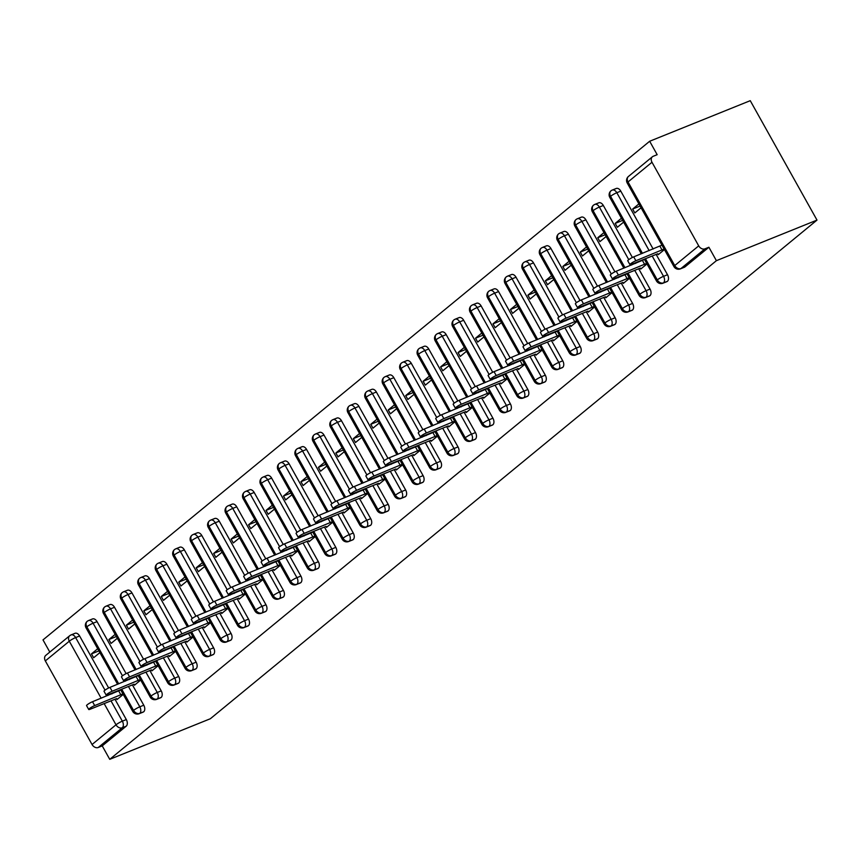 <?xml version="1.0" encoding="UTF-8"?>
<svg xmlns="http://www.w3.org/2000/svg" width="860" height="860" viewBox="0 0 860 860"><rect width="100%" height="100%" fill="white"/><g stroke="black" fill="none" stroke-linecap="round" stroke-linejoin="round"><path stroke-width="1.29" d="M698.707 245.863L651.987 162.26L628.026 181.954L674.745 265.557L698.707 245.863A5.192 3.934 50.6 0 0 704.931 248.841L708.898 247.239L716.401 260.677L817 220.095L750.253 100.674L649.665 141.255L43 639.904L49.805 652.073M817 220.095L210.334 718.745L109.747 759.326L716.401 260.677M101.157 698.234L69.294 641.216L45.333 660.91L92.052 744.513L116.014 724.808L104.157 703.598M114.96 699.245L126.312 719.562A5.192 3.3 68 0 1 126.194 726.195L102.232 745.889L109.747 759.326M126.194 726.195L122.227 727.796L98.266 747.49L102.232 745.889M45.333 660.91A5.192 3.934 -129.4 0 1 45.752 655.406L69.714 635.712A5.192 3.934 -129.4 0 1 70.509 635.239A5.192 3.3 68 0 1 71.068 634.906A5.192 3.3 68 0 1 75.626 637.572L105.017 690.161M98.266 747.49A5.192 3.934 -129.4 0 1 92.052 744.513M649.665 141.255L657.169 154.692L653.202 156.283A5.192 3.934 50.6 0 0 652.417 156.756A5.192 3.934 50.6 0 0 651.987 162.26M116.466 698.642L116.981 699.567L123.238 694.418M99.878 652.622L93.622 657.771L91.45 653.89L98.9 650.88M97.707 648.741L91.45 653.89M79.593 635.97L75.626 637.572A5.192 0.785 -29.2 0 0 69.294 641.216A5.192 3.934 -129.4 0 1 69.714 635.712A5.192 5.192 0 0 1 71.068 634.906L75.035 633.304A5.192 3.3 68 0 1 79.593 635.97L108.65 687.968M111.628 693.289L111.95 693.88M708.898 247.239L684.936 266.933A5.192 3.3 68 0 1 684.377 267.267L680.411 268.868A5.192 3.3 -112 0 0 680.97 268.535L684.936 266.933M615.749 188.738A5.192 3.3 68 0 1 616.222 188.469A5.192 3.3 68 0 1 620.78 191.124L653.149 249.034M656.148 254.409L667.51 274.727A5.192 3.3 68 0 1 667.478 281.285A5.192 3.3 68 0 1 666.919 281.618L662.952 283.219A5.192 3.3 -112 0 0 663.511 282.886L667.478 281.285M657.663 253.797L658.179 254.721L664.436 249.583M638.905 203.906L632.648 209.044L634.82 212.925L641.076 207.787M598.291 203.078A5.192 3.3 68 0 1 598.764 202.82A5.192 3.3 68 0 1 603.322 205.475L632.39 257.473M635.357 262.794L635.691 263.386M638.69 268.761L650.053 289.078A5.192 3.3 68 0 1 650.02 295.636A5.192 3.3 68 0 1 649.461 295.969L645.495 297.571A5.192 3.3 -112 0 0 646.053 297.227L650.02 295.636M640.205 268.148L640.721 269.072L646.978 263.934M621.447 218.257L615.19 223.396L617.362 227.276L623.618 222.138M580.833 217.429A5.192 3.3 68 0 1 581.306 217.161A5.192 3.3 68 0 1 585.864 219.827L614.932 271.825M617.899 277.146L618.232 277.737M621.232 283.112L632.595 303.429A5.192 3.3 68 0 1 632.562 309.987A5.192 3.3 68 0 1 632.003 310.32L628.037 311.911A5.192 3.3 -112 0 0 628.596 311.578L632.562 309.987M622.747 282.499L623.263 283.424L629.52 278.285M603.989 232.598L597.732 237.747L599.904 241.628L606.16 236.489M563.375 231.781A5.192 3.3 68 0 1 563.848 231.512A5.192 3.3 68 0 1 568.406 234.178L597.474 286.176M600.441 291.497L600.774 292.088M603.774 297.463L615.136 317.77A5.192 3.3 68 0 1 615.104 324.327A5.192 3.3 68 0 1 614.545 324.671L610.578 326.262A5.192 3.3 -112 0 0 611.137 325.929L615.104 324.327M605.289 296.85L605.805 297.775L612.062 292.626M586.531 246.949L580.274 252.098L582.446 255.979L588.702 250.83M545.917 246.132A5.192 3.3 68 0 1 546.39 245.863A5.192 3.3 68 0 1 550.948 248.529L580.016 300.527M582.983 305.848L583.317 306.44M586.316 311.804L597.678 332.121A5.192 3.3 68 0 1 597.646 338.679A5.192 3.3 68 0 1 597.087 339.012L593.12 340.614A5.192 3.3 -112 0 0 593.679 340.281L597.646 338.679M587.832 311.202L588.347 312.126L594.604 306.977M569.073 261.3L562.816 266.45L564.988 270.33L571.244 265.181M528.459 260.483A5.192 3.3 68 0 1 528.932 260.214A5.192 3.3 68 0 1 533.49 262.88L562.558 314.878M565.525 320.189L565.858 320.78M568.858 326.155L580.221 346.473A5.192 3.3 68 0 1 580.188 353.03A5.192 3.3 68 0 1 579.629 353.363L575.663 354.965A5.192 3.3 -112 0 0 576.221 354.632L580.188 353.03M570.374 325.553L570.889 326.477L577.146 321.328M551.615 275.651L545.358 280.801L547.53 284.681L553.786 279.532M511.001 274.834A5.192 3.3 68 0 1 511.474 274.566A5.192 3.3 68 0 1 516.032 277.221L545.1 329.229M548.067 334.54L548.4 335.131M551.4 340.506L562.762 360.824A5.192 3.3 68 0 1 562.73 367.381A5.192 3.3 68 0 1 562.171 367.714L558.204 369.316A5.192 3.3 -112 0 0 558.763 368.983L562.73 367.381M552.916 339.904L553.432 340.818L559.688 335.679M534.157 290.003L527.9 295.141L530.072 299.022L536.328 293.883M493.543 289.175A5.192 3.3 68 0 1 494.016 288.917A5.192 3.3 68 0 1 498.574 291.572L527.642 343.581M530.609 348.891L530.942 349.483M533.942 354.858L545.304 375.175A5.192 3.3 68 0 1 545.272 381.733A5.192 3.3 68 0 1 544.713 382.066L540.746 383.667A5.192 3.3 -112 0 0 541.306 383.334L545.272 381.733M535.457 354.245L535.973 355.169L542.23 350.031M516.699 304.354L510.442 309.492L512.614 313.373L518.87 308.235M476.085 303.526A5.192 3.3 68 0 1 476.558 303.268A5.192 3.3 68 0 1 481.116 305.923L510.184 357.921M513.151 363.242L513.485 363.834M516.484 369.209L527.846 389.526A5.192 3.3 68 0 1 527.814 396.084A5.192 3.3 68 0 1 527.255 396.417L523.288 398.019A5.192 3.3 -112 0 0 523.847 397.675L527.814 396.084M518 368.596L518.515 369.52L524.772 364.382M499.241 318.705L492.984 323.844L495.156 327.724L501.412 322.586M458.627 317.877A5.192 3.3 68 0 1 459.1 317.609A5.192 3.3 68 0 1 463.658 320.275L492.726 372.272M495.693 377.594L496.026 378.185M499.026 383.56L510.388 403.877A5.192 3.3 68 0 1 510.356 410.424A5.192 3.3 68 0 1 509.797 410.768L505.831 412.359A5.192 3.3 -112 0 0 506.389 412.026L510.356 410.424M500.541 382.947L501.058 383.872L507.314 378.733M481.783 333.046L475.526 338.195L477.698 342.076L483.954 336.926M441.169 332.229A5.192 3.3 68 0 1 441.642 331.96A5.192 3.3 68 0 1 446.2 334.626L475.268 386.624M478.235 391.945L478.568 392.536M481.568 397.9L492.93 418.218A5.192 3.3 68 0 1 492.898 424.775A5.192 3.3 68 0 1 492.339 425.109L488.373 426.71A5.192 3.3 -112 0 0 488.931 426.377L492.898 424.775M483.083 397.298L483.599 398.223L489.856 393.074M464.325 347.397L458.068 352.546L460.24 356.427L466.496 351.278M423.711 346.58A5.192 3.3 68 0 1 424.184 346.311A5.192 3.3 68 0 1 428.742 348.977L457.81 400.975M460.777 406.296L461.111 406.887M464.11 412.252L475.472 432.569A5.192 3.3 68 0 1 475.44 439.127A5.192 3.3 68 0 1 474.881 439.46L470.914 441.062A5.192 3.3 -112 0 0 471.473 440.728L475.44 439.127M465.625 411.65L466.142 412.574L472.398 407.425M446.867 361.748L440.61 366.897L442.782 370.778L449.038 365.629M406.253 360.931A5.192 3.3 68 0 1 406.726 360.662A5.192 3.3 68 0 1 411.284 363.318L440.352 415.326M443.319 420.637L443.652 421.228M446.652 426.603L458.014 446.921A5.192 3.3 68 0 1 457.982 453.478A5.192 3.3 68 0 1 457.423 453.811L453.456 455.413A5.192 3.3 -112 0 0 454.015 455.08L457.982 453.478M448.167 426.001L448.683 426.925L454.94 421.776M429.409 376.099L423.152 381.238L425.324 385.119L431.58 379.98M388.795 375.283A5.192 3.3 68 0 1 389.268 375.014A5.192 3.3 68 0 1 393.826 377.669L422.894 429.677M425.861 434.988L426.194 435.579M429.194 440.954L440.556 461.272A5.192 3.3 68 0 1 440.524 467.829A5.192 3.3 68 0 1 439.965 468.162L435.998 469.764A5.192 3.3 -112 0 0 436.558 469.431L440.524 467.829M430.709 440.341L431.225 441.266L437.482 436.127M411.951 390.451L405.694 395.589L407.866 399.47L414.122 394.331M371.337 389.623A5.192 3.3 68 0 1 371.81 389.365A5.192 3.3 68 0 1 376.368 392.02L405.436 444.018M408.403 449.339L408.737 449.93M411.736 455.305L423.098 475.623A5.192 3.3 68 0 1 423.066 482.18A5.192 3.3 68 0 1 422.507 482.514L418.54 484.115A5.192 3.3 -112 0 0 419.099 483.771L423.066 482.18M413.252 454.693L413.767 455.617L420.024 450.479M394.493 404.802L388.236 409.94L390.408 413.821L396.664 408.683M353.879 403.974A5.192 3.3 68 0 1 354.352 403.716A5.192 3.3 68 0 1 358.91 406.371L387.978 458.369M390.945 463.69L391.279 464.282M394.278 469.657L405.64 489.974A5.192 3.3 68 0 1 405.608 496.532A5.192 3.3 68 0 1 405.049 496.865L401.082 498.456A5.192 3.3 -112 0 0 401.642 498.123L405.608 496.532M395.793 469.044L396.31 469.969L402.566 464.83M377.035 419.153L370.778 424.292L372.95 428.173L379.206 423.034M336.421 418.325A5.192 3.3 68 0 1 336.894 418.057A5.192 3.3 68 0 1 341.463 420.723L370.52 472.721M373.487 478.042L373.82 478.633M376.82 484.008L388.183 504.325A5.192 3.3 68 0 1 388.15 510.872A5.192 3.3 68 0 1 387.591 511.216L383.625 512.807A5.192 3.3 -112 0 0 384.183 512.474L388.15 510.872M378.335 483.395L378.851 484.32L385.108 479.171M359.577 433.494L353.32 438.643L355.492 442.524L361.748 437.375M318.963 432.677A5.192 3.3 68 0 1 319.436 432.408A5.192 3.3 68 0 1 324.005 435.074L353.062 487.072M356.029 492.393L356.363 492.984M359.362 498.348L370.724 518.666A5.192 3.3 68 0 1 370.692 525.223A5.192 3.3 68 0 1 370.133 525.557L366.166 527.159A5.192 3.3 -112 0 0 366.725 526.825L370.692 525.223M360.877 497.746L361.394 498.671L367.65 493.522M342.119 447.845L335.862 452.994L338.034 456.875L344.29 451.726M301.505 447.028A5.192 3.3 68 0 1 301.978 446.759A5.192 3.3 68 0 1 306.547 449.425L335.604 501.423M338.571 506.733L338.904 507.335M341.904 512.7L353.267 533.017A5.192 3.3 68 0 1 353.234 539.575A5.192 3.3 68 0 1 352.675 539.908L348.708 541.51A5.192 3.3 -112 0 0 349.267 541.177L353.234 539.575M343.419 512.098L343.935 513.022L350.192 507.873M324.661 462.196L318.404 467.346L320.576 471.226L326.832 466.077M284.047 461.379A5.192 3.3 68 0 1 284.52 461.111A5.192 3.3 68 0 1 289.089 463.766L318.146 515.774M321.113 521.085L321.446 521.676M324.446 527.051L335.808 547.369A5.192 3.3 68 0 1 335.776 553.926A5.192 3.3 68 0 1 335.217 554.259L331.25 555.861A5.192 3.3 -112 0 0 331.81 555.528L335.776 553.926M325.962 526.449L326.477 527.373L332.734 522.224M307.203 476.548L300.946 481.686L303.118 485.567L309.374 480.428M266.589 475.72A5.192 3.3 68 0 1 267.062 475.462A5.192 3.3 68 0 1 271.631 478.117L300.688 530.125M303.655 535.436L303.988 536.027M306.998 541.402L318.35 561.72A5.192 3.3 68 0 1 318.318 568.277A5.192 3.3 68 0 1 317.759 568.611L313.792 570.212A5.192 3.3 -112 0 0 314.351 569.879L318.318 568.277M308.504 540.789L309.019 541.714L315.276 536.575M289.745 490.899L283.488 496.037L285.66 499.918L291.916 494.779M249.131 490.071A5.192 3.3 68 0 1 249.604 489.813A5.192 3.3 68 0 1 254.173 492.468L283.23 544.466M286.197 549.787L286.531 550.379M289.54 555.754L300.892 576.071A5.192 3.3 68 0 1 300.86 582.629A5.192 3.3 68 0 1 300.301 582.962L296.334 584.563A5.192 3.3 -112 0 0 296.894 584.22L300.86 582.629M291.046 555.141L291.562 556.065L297.818 550.927M272.287 505.25L266.03 510.388L268.202 514.269L274.458 509.131M231.673 504.422A5.192 3.3 68 0 1 232.146 504.154A5.192 3.3 68 0 1 236.715 506.819L265.772 558.817M268.739 564.138L269.072 564.73M272.082 570.105L283.435 590.422A5.192 3.3 68 0 1 283.402 596.98A5.192 3.3 68 0 1 282.843 597.313L278.877 598.904A5.192 3.3 -112 0 0 279.435 598.571L283.402 596.98M273.587 569.492L274.103 570.416L280.36 565.278M254.829 519.59L248.572 524.74L250.744 528.62L257 523.471M214.215 518.774A5.192 3.3 68 0 1 214.688 518.505A5.192 3.3 68 0 1 219.257 521.171L248.314 573.168M251.281 578.49L251.614 579.081M254.625 584.445L265.976 604.763A5.192 3.3 68 0 1 265.944 611.32A5.192 3.3 68 0 1 265.385 611.664L261.418 613.255A5.192 3.3 -112 0 0 261.977 612.922L265.944 611.32M256.13 583.843L256.646 584.768L262.902 579.618M237.371 533.942L231.114 539.091L233.286 542.972L239.542 537.822M196.757 533.125A5.192 3.3 68 0 1 197.23 532.856A5.192 3.3 68 0 1 201.799 535.522L230.856 587.52M233.823 592.841L234.156 593.432M237.166 598.796L248.518 619.114A5.192 3.3 68 0 1 248.486 625.671A5.192 3.3 68 0 1 247.927 626.005L243.96 627.606A5.192 3.3 -112 0 0 244.519 627.273L248.486 625.671M238.672 598.195L239.188 599.119L245.444 593.97M219.913 548.293L213.656 553.442L215.828 557.323L222.084 552.174M179.299 547.476A5.192 3.3 68 0 1 179.772 547.207A5.192 3.3 68 0 1 184.341 549.873L213.398 601.871M216.376 607.182L216.698 607.773M219.708 613.148L231.06 633.465A5.192 3.3 68 0 1 231.028 640.023A5.192 3.3 68 0 1 230.469 640.356L226.502 641.958A5.192 3.3 -112 0 0 227.061 641.625L231.028 640.023M221.213 612.546L221.729 613.47L227.986 608.321M202.455 562.644L196.198 567.783L198.37 571.674L204.626 566.525M161.841 561.827A5.192 3.3 68 0 1 162.314 561.558A5.192 3.3 68 0 1 166.883 564.214L195.94 616.222M198.918 621.533L199.24 622.124M202.25 627.499L213.602 647.817A5.192 3.3 68 0 1 213.57 654.374A5.192 3.3 68 0 1 213.011 654.707L209.044 656.309A5.192 3.3 -112 0 0 209.603 655.976L213.57 654.374M203.755 626.886L204.272 627.811L210.528 622.672M184.997 576.995L178.74 582.134L180.912 586.015L187.168 580.876M144.383 576.168A5.192 3.3 68 0 1 144.856 575.91A5.192 3.3 68 0 1 149.425 578.565L178.482 630.563M181.46 635.884L181.782 636.475M184.792 641.85L196.144 662.168A5.192 3.3 68 0 1 196.112 668.725A5.192 3.3 68 0 1 195.553 669.058L191.587 670.66A5.192 3.3 -112 0 0 192.145 670.316L196.112 668.725M186.298 641.237L186.814 642.162L193.07 637.024M167.539 591.347L161.282 596.485L163.454 600.366L169.71 595.228M126.925 590.519A5.192 3.3 68 0 1 127.398 590.261A5.192 3.3 68 0 1 131.967 592.916L161.024 644.914M164.002 650.235L164.325 650.826M167.334 656.201L178.686 676.519A5.192 3.3 68 0 1 178.654 683.076A5.192 3.3 68 0 1 178.095 683.41L174.128 685.001A5.192 3.3 -112 0 0 174.688 684.667L178.654 683.076M168.839 655.589L169.355 656.513L175.612 651.375M150.081 605.698L143.824 610.837L145.996 614.717L152.252 609.579M109.467 604.87A5.192 3.3 68 0 1 109.94 604.601A5.192 3.3 68 0 1 114.509 607.267L143.566 659.265M146.544 664.587L146.867 665.178M149.876 670.553L161.228 690.87A5.192 3.3 68 0 1 161.196 697.417A5.192 3.3 68 0 1 160.637 697.761L156.671 699.352A5.192 3.3 -112 0 0 157.229 699.019L161.196 697.417M151.381 669.94L151.898 670.864L158.154 665.726M132.623 620.038L126.366 625.188L128.538 629.068L134.794 623.919M92.009 619.221A5.192 3.3 68 0 1 92.482 618.953A5.192 3.3 68 0 1 97.051 621.619L126.108 673.616M129.086 678.938L129.409 679.529M132.418 684.893L143.77 705.211A5.192 3.3 68 0 1 143.738 711.768A5.192 3.3 68 0 1 143.179 712.101L139.213 713.703A5.192 3.3 -112 0 0 139.772 713.37L143.738 711.768M133.923 684.291L134.44 685.216L140.696 680.067M115.165 634.39L108.908 639.539L111.08 643.42L117.336 638.27M121.722 689.215L133.558 710.392A5.192 3.934 50.6 0 0 139.772 713.37A5.192 3.3 -112 0 0 139.804 706.812L143.77 705.211M92.482 618.953L88.526 620.554A5.192 3.3 68 0 0 88.053 620.823A5.192 3.934 50.6 0 0 87.376 621.199A5.192 3.934 50.6 0 0 87.258 621.286A5.192 3.934 50.6 0 0 86.838 626.8L118.712 683.84M108.908 639.539L116.358 636.529M126.366 625.188L133.816 622.178M143.824 610.837L151.274 607.826M161.282 596.485L168.732 593.486M178.74 582.134L186.19 579.135M196.198 567.783L203.648 564.784M213.656 553.442L221.106 550.432M231.114 539.091L238.564 536.081M248.572 524.74L256.022 521.73M266.03 510.388L273.48 507.378M283.488 496.037L290.938 493.038M300.946 481.686L308.396 478.687M318.404 467.346L325.854 464.335M335.862 452.994L343.312 449.984M353.32 438.643L360.77 435.633M370.778 424.292L378.228 421.282M388.236 409.94L395.686 406.941M405.694 395.589L413.144 392.59M423.152 381.238L430.602 378.239M440.61 366.897L448.06 363.887M458.068 352.546L465.518 349.536M475.526 338.195L482.976 335.185M492.984 323.844L500.434 320.834M510.442 309.492L517.892 306.493M527.9 295.141L535.35 292.142M545.358 280.801L552.808 277.791M562.816 266.45L570.266 263.44M580.274 252.098L587.724 249.088M597.732 237.747L605.182 234.737M615.19 223.396L622.64 220.386M632.648 209.044L640.098 206.045M139.18 674.863L151.016 696.041A5.192 3.934 50.6 0 0 157.229 699.019A5.192 3.3 -112 0 0 157.262 692.461L161.228 690.87M109.94 604.601L105.984 606.203A5.192 3.3 68 0 0 105.511 606.472A5.192 3.934 50.6 0 0 104.834 606.848A5.192 3.934 50.6 0 0 104.716 606.934A5.192 3.934 50.6 0 0 104.296 612.449L136.17 669.488M156.638 660.512L168.474 681.69A5.192 3.934 50.6 0 0 174.688 684.667A5.192 3.3 -112 0 0 174.72 678.11L178.686 676.519M127.398 590.261L123.442 591.852A5.192 3.3 68 0 0 122.969 592.121A5.192 3.934 50.6 0 0 122.292 592.497A5.192 3.934 50.6 0 0 122.174 592.594A5.192 3.934 50.6 0 0 121.755 598.098L153.628 655.137M174.096 646.161L185.932 667.338A5.192 3.934 50.6 0 0 192.145 670.316A5.192 3.3 -112 0 0 192.178 663.769L196.144 662.168M144.856 575.91L140.9 577.501A5.192 3.3 68 0 0 140.427 577.769A5.192 3.934 50.6 0 0 139.75 578.146A5.192 3.934 50.6 0 0 139.632 578.242A5.192 3.934 50.6 0 0 139.213 583.746L171.086 640.786M191.554 631.81L203.39 652.998A5.192 3.934 50.6 0 0 209.603 655.976A5.192 3.3 -112 0 0 209.636 649.418L213.602 647.817M162.314 561.558L158.358 563.16A5.192 3.3 68 0 0 157.885 563.418A5.192 3.934 50.6 0 0 157.208 563.794A5.192 3.934 50.6 0 0 157.09 563.891A5.192 3.934 50.6 0 0 156.671 569.395L188.544 626.446M209.012 617.458L220.848 638.647A5.192 3.934 50.6 0 0 227.061 641.625A5.192 3.3 -112 0 0 227.094 635.067L231.06 633.465M179.772 547.207L175.816 548.809A5.192 3.3 68 0 0 175.343 549.067A5.192 3.934 50.6 0 0 174.666 549.443A5.192 3.934 50.6 0 0 174.548 549.54A5.192 3.934 50.6 0 0 174.128 555.044L206.002 612.094M226.47 603.118L238.306 624.295A5.192 3.934 50.6 0 0 244.519 627.273A5.192 3.3 -112 0 0 244.552 620.716L248.518 619.114M197.23 532.856L193.274 534.458A5.192 3.3 68 0 0 192.801 534.726A5.192 3.934 50.6 0 0 192.124 535.103A5.192 3.934 50.6 0 0 192.006 535.189A5.192 3.934 50.6 0 0 191.587 540.703L223.46 597.743M243.928 588.767L255.764 609.944A5.192 3.934 50.6 0 0 261.977 612.922A5.192 3.3 -112 0 0 262.01 606.364L265.976 604.763M214.688 518.505L210.732 520.106A5.192 3.3 68 0 0 210.259 520.375A5.192 3.934 50.6 0 0 209.582 520.751A5.192 3.934 50.6 0 0 209.464 520.837A5.192 3.934 50.6 0 0 209.044 526.352L240.918 583.392M261.386 574.416L273.222 595.593A5.192 3.934 50.6 0 0 279.435 598.571A5.192 3.3 -112 0 0 279.468 592.013L283.435 590.422M232.146 504.154L228.19 505.755A5.192 3.3 68 0 0 227.717 506.024A5.192 3.934 50.6 0 0 227.04 506.4A5.192 3.934 50.6 0 0 226.922 506.497A5.192 3.934 50.6 0 0 226.502 512.001L258.376 569.041M278.844 560.064L290.68 581.242A5.192 3.934 50.6 0 0 296.894 584.22A5.192 3.3 -112 0 0 296.926 577.662L300.892 576.071M249.604 489.813L245.648 491.404A5.192 3.3 68 0 0 245.175 491.673A5.192 3.934 50.6 0 0 244.498 492.049A5.192 3.934 50.6 0 0 244.38 492.146A5.192 3.934 50.6 0 0 243.96 497.65L275.834 554.689M296.302 545.713L308.138 566.89A5.192 3.934 50.6 0 0 314.351 569.879A5.192 3.3 -112 0 0 314.384 563.321L318.35 561.72M267.062 475.462L263.106 477.063A5.192 3.3 68 0 0 262.633 477.321A5.192 3.934 50.6 0 0 261.956 477.698A5.192 3.934 50.6 0 0 261.838 477.794A5.192 3.934 50.6 0 0 261.418 483.298L293.292 540.349M313.76 531.362L325.596 552.55A5.192 3.934 50.6 0 0 331.81 555.528A5.192 3.3 -112 0 0 331.842 548.97L335.808 547.369M284.52 461.111L280.564 462.712A5.192 3.3 68 0 0 280.091 462.97A5.192 3.934 50.6 0 0 279.414 463.346A5.192 3.934 50.6 0 0 279.296 463.443A5.192 3.934 50.6 0 0 278.877 468.947L310.75 525.997M331.218 517.021L343.054 538.199A5.192 3.934 50.6 0 0 349.267 541.177A5.192 3.3 -112 0 0 349.3 534.619L353.267 533.017M301.978 446.759L298.022 448.361A5.192 3.3 68 0 0 297.549 448.63A5.192 3.934 50.6 0 0 296.872 448.995A5.192 3.934 50.6 0 0 296.754 449.092A5.192 3.934 50.6 0 0 296.334 454.607L328.208 511.646M348.676 502.67L360.512 523.847A5.192 3.934 50.6 0 0 366.725 526.825A5.192 3.3 -112 0 0 366.758 520.268L370.724 518.666M319.436 432.408L315.48 434.01A5.192 3.3 68 0 0 315.007 434.279A5.192 3.934 50.6 0 0 314.33 434.655A5.192 3.934 50.6 0 0 314.212 434.741A5.192 3.934 50.6 0 0 313.792 440.255L345.666 497.295M366.134 488.319L377.97 509.496A5.192 3.934 50.6 0 0 384.183 512.474A5.192 3.3 -112 0 0 384.216 505.916L388.183 504.325M336.894 418.057L332.938 419.659A5.192 3.3 68 0 0 332.465 419.927A5.192 3.934 50.6 0 0 331.788 420.303A5.192 3.934 50.6 0 0 331.67 420.389A5.192 3.934 50.6 0 0 331.25 425.904L363.124 482.944M383.581 473.967L395.428 495.145A5.192 3.934 50.6 0 0 401.642 498.123A5.192 3.3 -112 0 0 401.674 491.565L405.64 489.974M354.352 403.716L350.396 405.307A5.192 3.3 68 0 0 349.923 405.576A5.192 3.934 50.6 0 0 349.246 405.952A5.192 3.934 50.6 0 0 349.128 406.049A5.192 3.934 50.6 0 0 348.708 411.553L380.582 468.592M401.039 459.616L412.886 480.794A5.192 3.934 50.6 0 0 419.099 483.771A5.192 3.3 -112 0 0 419.132 477.225L423.098 475.623M371.81 389.365L367.854 390.956A5.192 3.3 68 0 0 367.381 391.225A5.192 3.934 50.6 0 0 366.704 391.601A5.192 3.934 50.6 0 0 366.586 391.698A5.192 3.934 50.6 0 0 366.166 397.202L398.04 454.241M418.498 445.265L430.344 466.442A5.192 3.934 50.6 0 0 436.558 469.431A5.192 3.3 -112 0 0 436.59 462.873L440.556 461.272M389.268 375.014L385.312 376.615A5.192 3.3 68 0 0 384.839 376.873A5.192 3.934 50.6 0 0 384.162 377.25A5.192 3.934 50.6 0 0 384.044 377.346A5.192 3.934 50.6 0 0 383.625 382.85L415.498 439.901M435.956 430.914L447.802 452.102A5.192 3.934 50.6 0 0 454.015 455.08A5.192 3.3 -112 0 0 454.048 448.522L458.014 446.921M406.726 360.662L402.76 362.264A5.192 3.3 68 0 0 402.297 362.522A5.192 3.934 50.6 0 0 401.62 362.898A5.192 3.934 50.6 0 0 401.502 362.995A5.192 3.934 50.6 0 0 401.082 368.499L432.956 425.55M453.413 416.573L465.26 437.751A5.192 3.934 50.6 0 0 471.473 440.728A5.192 3.3 -112 0 0 471.506 434.171L475.472 432.569M424.184 346.311L420.217 347.913A5.192 3.3 68 0 0 419.755 348.182A5.192 3.934 50.6 0 0 419.078 348.558A5.192 3.934 50.6 0 0 418.96 348.644A5.192 3.934 50.6 0 0 418.54 354.159L450.414 411.198M470.871 402.222L482.718 423.399A5.192 3.934 50.6 0 0 488.931 426.377A5.192 3.3 -112 0 0 488.964 419.82L492.93 418.218M441.642 331.96L437.675 333.562A5.192 3.3 68 0 0 437.202 333.831A5.192 3.934 50.6 0 0 436.536 334.207A5.192 3.934 50.6 0 0 436.418 334.293A5.192 3.934 50.6 0 0 435.998 339.808L467.872 396.847M488.329 387.871L500.176 409.048A5.192 3.934 50.6 0 0 506.389 412.026A5.192 3.3 -112 0 0 506.422 405.469L510.388 403.877M459.1 317.609L455.133 319.21A5.192 3.3 68 0 0 454.66 319.479A5.192 3.934 50.6 0 0 453.994 319.856A5.192 3.934 50.6 0 0 453.876 319.952A5.192 3.934 50.6 0 0 453.456 325.456L485.33 382.496M505.787 373.519L517.634 394.697A5.192 3.934 50.6 0 0 523.847 397.675A5.192 3.3 -112 0 0 523.88 391.117L527.846 389.526M476.558 303.268L472.591 304.859A5.192 3.3 68 0 0 472.118 305.128A5.192 3.934 50.6 0 0 471.452 305.504A5.192 3.934 50.6 0 0 471.334 305.601A5.192 3.934 50.6 0 0 470.914 311.105L502.788 368.144M523.245 359.168L535.092 380.346A5.192 3.934 50.6 0 0 541.306 383.334A5.192 3.3 -112 0 0 541.338 376.777L545.304 375.175M494.016 288.917L490.049 290.508A5.192 3.3 68 0 0 489.577 290.777A5.192 3.934 50.6 0 0 488.91 291.153A5.192 3.934 50.6 0 0 488.792 291.25A5.192 3.934 50.6 0 0 488.373 296.754L520.246 353.793M540.703 344.817L552.539 366.005A5.192 3.934 50.6 0 0 558.763 368.983A5.192 3.3 -112 0 0 558.796 362.425L562.762 360.824M511.474 274.566L507.507 276.167A5.192 3.3 68 0 0 507.034 276.425A5.192 3.934 50.6 0 0 506.368 276.802A5.192 3.934 50.6 0 0 506.25 276.898A5.192 3.934 50.6 0 0 505.831 282.402L537.704 339.453M558.162 330.476L569.997 351.654A5.192 3.934 50.6 0 0 576.221 354.632A5.192 3.3 -112 0 0 576.254 348.074L580.221 346.473M528.932 260.214L524.965 261.816A5.192 3.3 68 0 0 524.492 262.074A5.192 3.934 50.6 0 0 523.826 262.45A5.192 3.934 50.6 0 0 523.708 262.547A5.192 3.934 50.6 0 0 523.288 268.062L555.162 325.101M575.62 316.125L587.455 337.303A5.192 3.934 50.6 0 0 593.679 340.281A5.192 3.3 -112 0 0 593.712 333.723L597.678 332.121M546.39 245.863L542.423 247.465A5.192 3.3 68 0 0 541.95 247.734A5.192 3.934 50.6 0 0 541.284 248.11A5.192 3.934 50.6 0 0 541.166 248.196A5.192 3.934 50.6 0 0 540.746 253.711L572.62 310.75M593.077 301.774L604.913 322.952A5.192 3.934 50.6 0 0 611.137 325.929A5.192 3.3 -112 0 0 611.17 319.372L615.136 317.77M563.848 231.512L559.882 233.114A5.192 3.3 68 0 0 559.409 233.382A5.192 3.934 50.6 0 0 558.742 233.759A5.192 3.934 50.6 0 0 558.624 233.845A5.192 3.934 50.6 0 0 558.204 239.359L590.078 296.399M610.536 287.423L622.371 308.6A5.192 3.934 50.6 0 0 628.596 311.578A5.192 3.3 -112 0 0 628.628 305.02L632.595 303.429M581.306 217.161L577.339 218.762A5.192 3.3 68 0 0 576.866 219.031A5.192 3.934 50.6 0 0 576.2 219.407A5.192 3.934 50.6 0 0 576.082 219.504A5.192 3.934 50.6 0 0 575.652 225.008L607.536 282.048M627.993 273.072L639.829 294.249A5.192 3.934 50.6 0 0 646.053 297.227A5.192 3.3 -112 0 0 646.086 290.68L650.053 289.078M598.764 202.82L594.797 204.411A5.192 3.3 68 0 0 594.324 204.68A5.192 3.934 50.6 0 0 593.658 205.056A5.192 3.934 50.6 0 0 593.54 205.153A5.192 3.934 50.6 0 0 593.11 210.657L624.994 267.697M645.451 258.72L657.287 279.898A5.192 3.934 50.6 0 0 663.511 282.886A5.192 3.3 -112 0 0 663.544 276.329L667.51 274.727M616.222 188.469L612.255 190.071A5.192 3.3 68 0 0 611.783 190.329A5.192 3.934 50.6 0 0 611.116 190.705A5.192 3.934 50.6 0 0 610.998 190.802A5.192 3.934 50.6 0 0 610.568 196.306L642.452 253.356M88.731 709.5L86.559 705.619A4.321 0.656 -29.2 0 1 88.451 703.878A4.321 0.656 -29.2 0 1 92.525 701.717L94.686 705.598A4.321 0.656 150.8 0 0 90.622 707.758A4.321 0.656 150.8 0 0 88.731 709.5A4.321 0.656 150.8 0 0 90.321 709.178L116.594 698.589L117.508 699.137M92.525 701.717L120.755 689.978M94.686 705.598L122.926 693.859M120.948 694.998L118.787 691.117M106.188 695.149L104.017 691.268A4.321 0.656 -29.2 0 1 105.909 689.537A4.321 0.656 -29.2 0 1 109.983 687.366L112.144 691.246A4.321 0.656 150.8 0 0 108.081 693.418A4.321 0.656 150.8 0 0 106.188 695.149A4.321 0.656 150.8 0 0 107.779 694.837L134.042 684.237L134.966 684.786M109.983 687.366L138.213 675.637M112.144 691.246L140.384 679.518M138.406 680.647L136.245 676.766M123.646 680.797L121.475 676.917A4.321 0.656 -29.2 0 1 123.367 675.186A4.321 0.656 -29.2 0 1 127.441 673.014L129.602 676.895A4.321 0.656 150.8 0 0 125.538 679.067A4.321 0.656 150.8 0 0 123.646 680.797A4.321 0.656 150.8 0 0 125.237 680.486L151.5 669.886L152.424 670.434M127.441 673.014L155.671 661.286M129.602 676.895L157.842 665.167M155.864 666.307L153.703 662.426M141.104 666.446L138.933 662.566A4.321 0.656 -29.2 0 1 140.825 660.835A4.321 0.656 -29.2 0 1 144.899 658.663L147.06 662.544A4.321 0.656 150.8 0 0 142.996 664.716A4.321 0.656 150.8 0 0 141.104 666.446A4.321 0.656 150.8 0 0 142.696 666.134L168.958 655.535L169.882 656.083M144.899 658.663L173.129 646.935M147.06 662.544L175.3 650.816M173.322 651.955L171.161 648.074M158.562 652.095L156.391 648.214A4.321 0.656 -29.2 0 1 158.283 646.483A4.321 0.656 -29.2 0 1 162.346 644.312L164.518 648.193A4.321 0.656 150.8 0 0 160.454 650.364A4.321 0.656 150.8 0 0 158.562 652.095A4.321 0.656 150.8 0 0 160.153 651.783L186.416 641.195L187.34 641.732M162.346 644.312L190.587 632.584M164.518 648.193L192.758 636.464M190.78 637.604L188.619 633.723M176.02 637.755L173.849 633.874A4.321 0.656 -29.2 0 1 175.741 632.132A4.321 0.656 -29.2 0 1 179.804 629.961L181.976 633.852A4.321 0.656 150.8 0 0 177.912 636.013A4.321 0.656 150.8 0 0 176.02 637.755A4.321 0.656 150.8 0 0 177.611 637.432L203.874 626.843L204.798 627.381M179.804 629.961L208.045 618.232M181.976 633.852L210.216 622.113M208.238 623.253L206.077 619.372M193.478 623.403L191.307 619.522A4.321 0.656 -29.2 0 1 193.199 617.781A4.321 0.656 -29.2 0 1 197.262 615.62L199.434 619.501A4.321 0.656 150.8 0 0 195.37 621.662A4.321 0.656 150.8 0 0 193.478 623.403A4.321 0.656 150.8 0 0 195.07 623.081L221.332 612.492L222.256 613.04M197.262 615.62L225.503 603.881M199.434 619.501L227.674 607.762M225.696 608.901L223.535 605.021M210.936 609.052L208.765 605.171A4.321 0.656 -29.2 0 1 210.657 603.43A4.321 0.656 -29.2 0 1 214.72 601.269L216.892 605.15A4.321 0.656 150.8 0 0 212.828 607.311A4.321 0.656 150.8 0 0 210.936 609.052A4.321 0.656 150.8 0 0 212.527 608.74L238.79 598.141L239.714 598.689M214.72 601.269L242.961 589.53M216.892 605.15L245.132 593.421M243.154 594.55L240.993 590.669M228.394 594.701L226.223 590.82A4.321 0.656 -29.2 0 1 228.115 589.089A4.321 0.656 -29.2 0 1 232.178 586.918L234.35 590.798A4.321 0.656 150.8 0 0 230.286 592.97A4.321 0.656 150.8 0 0 228.394 594.701A4.321 0.656 150.8 0 0 229.986 594.389L256.248 583.789L257.172 584.338M232.178 586.918L260.419 575.189M234.35 590.798L262.59 579.07M260.612 580.21L258.451 576.318M245.852 580.35L243.681 576.469A4.321 0.656 -29.2 0 1 245.573 574.738A4.321 0.656 -29.2 0 1 249.636 572.567L251.808 576.447A4.321 0.656 150.8 0 0 247.744 578.619A4.321 0.656 150.8 0 0 245.852 580.35A4.321 0.656 150.8 0 0 247.444 580.038L273.706 569.438L274.63 569.986M249.636 572.567L277.877 560.838M251.808 576.447L280.048 564.719M278.07 565.858L275.91 561.978M263.31 565.998L261.139 562.117A4.321 0.656 -29.2 0 1 263.031 560.387A4.321 0.656 -29.2 0 1 267.094 558.215L269.266 562.096A4.321 0.656 150.8 0 0 265.202 564.267A4.321 0.656 150.8 0 0 263.31 565.998A4.321 0.656 150.8 0 0 264.901 565.687L291.164 555.098L292.088 555.635M267.094 558.215L295.335 546.487M269.266 562.096L297.506 550.368M295.528 551.507L293.367 547.626M280.769 551.658L278.597 547.777A4.321 0.656 -29.2 0 1 280.489 546.035A4.321 0.656 -29.2 0 1 284.552 543.864L286.724 547.745A4.321 0.656 150.8 0 0 282.661 549.916A4.321 0.656 150.8 0 0 280.769 551.658A4.321 0.656 150.8 0 0 282.36 551.335L308.622 540.746L309.536 541.284M284.552 543.864L312.793 532.136M286.724 547.745L314.964 536.016M312.986 537.156L310.825 533.275M298.226 537.306L296.055 533.426A4.321 0.656 -29.2 0 1 297.947 531.684A4.321 0.656 -29.2 0 1 302.01 529.524L304.182 533.404A4.321 0.656 150.8 0 0 300.118 535.565A4.321 0.656 150.8 0 0 298.226 537.306A4.321 0.656 150.8 0 0 299.817 536.984L326.08 526.395L326.993 526.933M302.01 529.524L330.251 517.784M304.182 533.404L332.422 521.665M330.444 522.805L328.284 518.924M315.685 522.955L313.513 519.074A4.321 0.656 -29.2 0 1 315.405 517.333A4.321 0.656 -29.2 0 1 319.469 515.172L321.64 519.053A4.321 0.656 150.8 0 0 317.577 521.214A4.321 0.656 150.8 0 0 315.685 522.955A4.321 0.656 150.8 0 0 317.275 522.633L343.538 512.044L344.452 512.592M319.469 515.172L347.709 503.433M321.64 519.053L349.88 507.314M347.902 508.454L345.741 504.573M333.142 508.604L330.971 504.723A4.321 0.656 -29.2 0 1 332.863 502.982A4.321 0.656 -29.2 0 1 336.926 500.821L339.098 504.702A4.321 0.656 150.8 0 0 335.035 506.873A4.321 0.656 150.8 0 0 333.142 508.604A4.321 0.656 150.8 0 0 334.733 508.292L360.996 497.693L361.91 498.241M336.926 500.821L365.167 489.093M339.098 504.702L367.338 492.973M365.36 494.102L363.2 490.221M350.6 494.253L348.429 490.372A4.321 0.656 -29.2 0 1 350.321 488.641A4.321 0.656 -29.2 0 1 354.385 486.47L356.556 490.35A4.321 0.656 150.8 0 0 352.492 492.522A4.321 0.656 150.8 0 0 350.6 494.253A4.321 0.656 150.8 0 0 352.191 493.941L378.454 483.341L379.367 483.89M354.385 486.47L382.625 474.741M356.556 490.35L384.796 478.622M382.818 479.762L380.658 475.881M368.058 479.901L365.887 476.021A4.321 0.656 -29.2 0 1 367.779 474.29A4.321 0.656 -29.2 0 1 371.842 472.118L374.014 475.999A4.321 0.656 150.8 0 0 369.95 478.171A4.321 0.656 150.8 0 0 368.058 479.901A4.321 0.656 150.8 0 0 369.649 479.59L395.912 468.99L396.825 469.538M371.842 472.118L400.083 460.39M374.014 475.999L402.254 464.271M400.276 465.41L398.115 461.53M385.517 465.55L383.345 461.669A4.321 0.656 -29.2 0 1 385.237 459.939A4.321 0.656 -29.2 0 1 389.3 457.767L391.472 461.648A4.321 0.656 150.8 0 0 387.409 463.819A4.321 0.656 150.8 0 0 385.517 465.55A4.321 0.656 150.8 0 0 387.108 465.238L413.37 454.65L414.284 455.187M389.3 457.767L417.541 446.039M391.472 461.648L419.712 449.92M417.734 451.059L415.573 447.178M402.974 451.21L400.803 447.329A4.321 0.656 -29.2 0 1 402.695 445.587A4.321 0.656 -29.2 0 1 406.758 443.416L408.93 447.297A4.321 0.656 150.8 0 0 404.866 449.468A4.321 0.656 150.8 0 0 402.974 451.21A4.321 0.656 150.8 0 0 404.565 450.887L430.828 440.298L431.741 440.836M406.758 443.416L434.999 431.688M408.93 447.297L437.17 435.568M435.192 436.708L433.031 432.827M420.433 436.858L418.261 432.978A4.321 0.656 -29.2 0 1 420.153 431.236A4.321 0.656 -29.2 0 1 424.216 429.075L426.388 432.956A4.321 0.656 150.8 0 0 422.325 435.117A4.321 0.656 150.8 0 0 420.433 436.858A4.321 0.656 150.8 0 0 422.023 436.536L448.286 425.947L449.2 426.495M424.216 429.075L452.457 417.337M426.388 432.956L454.628 421.217M452.65 422.357L450.489 418.476M437.89 422.507L435.719 418.627A4.321 0.656 -29.2 0 1 437.611 416.885A4.321 0.656 -29.2 0 1 441.675 414.724L443.846 418.605A4.321 0.656 150.8 0 0 439.783 420.766A4.321 0.656 150.8 0 0 437.89 422.507A4.321 0.656 150.8 0 0 439.481 422.185L465.744 411.596L466.658 412.144M441.675 414.724L469.915 402.985M443.846 418.605L472.086 406.866M470.108 408.005L467.947 404.125M455.348 408.156L453.177 404.275A4.321 0.656 -29.2 0 1 455.069 402.544A4.321 0.656 -29.2 0 1 459.132 400.373L461.304 404.254A4.321 0.656 150.8 0 0 457.24 406.425A4.321 0.656 150.8 0 0 455.348 408.156A4.321 0.656 150.8 0 0 456.94 407.844L483.202 397.245L484.115 397.793M459.132 400.373L487.373 388.645M461.304 404.254L489.544 392.525M487.566 393.654L485.395 389.773M472.806 393.805L470.635 389.924A4.321 0.656 -29.2 0 1 472.527 388.193A4.321 0.656 -29.2 0 1 476.59 386.022L478.762 389.902A4.321 0.656 150.8 0 0 474.698 392.074A4.321 0.656 150.8 0 0 472.806 393.805A4.321 0.656 150.8 0 0 474.397 393.493L500.66 382.894L501.573 383.442M476.59 386.022L504.831 374.293M478.762 389.902L507.002 378.174M505.024 379.314L502.853 375.433M490.264 379.454L488.093 375.573A4.321 0.656 -29.2 0 1 489.985 373.842A4.321 0.656 -29.2 0 1 494.048 371.671L496.22 375.551A4.321 0.656 150.8 0 0 492.156 377.723A4.321 0.656 150.8 0 0 490.264 379.454A4.321 0.656 150.8 0 0 491.856 379.142L518.118 368.542L519.031 369.09M494.048 371.671L522.289 359.942M496.22 375.551L524.46 363.823M522.482 364.962L520.311 361.082M507.722 365.113L505.551 361.221A4.321 0.656 -29.2 0 1 507.443 359.491A4.321 0.656 -29.2 0 1 511.506 357.319L513.678 361.2A4.321 0.656 150.8 0 0 509.614 363.371A4.321 0.656 150.8 0 0 507.722 365.113A4.321 0.656 150.8 0 0 509.313 364.79L535.576 354.202L536.49 354.739M511.506 357.319L539.747 345.591M513.678 361.2L541.918 349.472M539.94 350.611L537.769 346.731M525.181 350.762L523.009 346.881A4.321 0.656 -29.2 0 1 524.901 345.139A4.321 0.656 -29.2 0 1 528.964 342.979L531.136 346.86A4.321 0.656 150.8 0 0 527.072 349.02A4.321 0.656 150.8 0 0 525.181 350.762A4.321 0.656 150.8 0 0 526.771 350.439L553.034 339.85L553.947 340.388M528.964 342.979L557.205 331.24M531.136 346.86L559.376 335.12M557.398 336.26L555.227 332.379M542.638 336.41L540.467 332.53A4.321 0.656 -29.2 0 1 542.359 330.788A4.321 0.656 -29.2 0 1 546.423 328.627L548.594 332.508A4.321 0.656 150.8 0 0 544.53 334.669A4.321 0.656 150.8 0 0 542.638 336.41A4.321 0.656 150.8 0 0 544.229 336.088L570.492 325.499L571.405 326.048M546.423 328.627L574.663 316.888M548.594 332.508L576.834 320.769M574.856 321.909L572.685 318.028M560.096 322.059L557.925 318.178A4.321 0.656 -29.2 0 1 559.817 316.437A4.321 0.656 -29.2 0 1 563.88 314.276L566.052 318.157A4.321 0.656 150.8 0 0 561.988 320.329A4.321 0.656 150.8 0 0 560.096 322.059A4.321 0.656 150.8 0 0 561.688 321.748L587.95 311.148L588.863 311.696M563.88 314.276L592.121 302.548M566.052 318.157L594.292 306.429M592.314 307.558L590.143 303.677M577.554 307.708L575.383 303.827A4.321 0.656 -29.2 0 1 577.275 302.096A4.321 0.656 -29.2 0 1 581.338 299.925L583.51 303.806A4.321 0.656 150.8 0 0 579.446 305.977A4.321 0.656 150.8 0 0 577.554 307.708A4.321 0.656 150.8 0 0 579.145 307.396L605.408 296.797L606.321 297.345M581.338 299.925L609.579 288.197M583.51 303.806L611.75 292.077M609.772 293.217L607.601 289.336M595.012 293.357L592.841 289.476A4.321 0.656 -29.2 0 1 594.733 287.745A4.321 0.656 -29.2 0 1 598.796 285.574L600.968 289.454A4.321 0.656 150.8 0 0 596.904 291.626A4.321 0.656 150.8 0 0 595.012 293.357A4.321 0.656 150.8 0 0 596.603 293.045L622.866 282.445L623.779 282.994M598.796 285.574L627.037 273.846M600.968 289.454L629.208 277.726M627.23 278.866L625.059 274.985M612.471 279.005L610.299 275.125A4.321 0.656 -29.2 0 1 612.191 273.394A4.321 0.656 -29.2 0 1 616.255 271.223L618.426 275.103A4.321 0.656 150.8 0 0 614.362 277.275A4.321 0.656 150.8 0 0 612.471 279.005A4.321 0.656 150.8 0 0 614.062 278.694L640.324 268.105L641.237 268.642M616.255 271.223L644.495 259.494M618.426 275.103L646.666 263.375M644.688 264.514L642.517 260.634M629.928 264.665L627.757 260.784A4.321 0.656 -29.2 0 1 629.649 259.043A4.321 0.656 -29.2 0 1 633.712 256.871L635.884 260.752A4.321 0.656 150.8 0 0 631.821 262.923A4.321 0.656 150.8 0 0 629.928 264.665A4.321 0.656 150.8 0 0 631.519 264.342L657.782 253.754L658.696 254.291M633.712 256.871L661.953 245.143M635.884 260.752L664.124 249.024M662.146 250.163L659.975 246.282M110.994 700.846L122.346 721.164A5.192 3.3 -112 0 1 122.227 727.796A5.192 3.934 -129.4 0 1 116.014 724.808A5.192 0.785 -29.2 0 1 122.346 721.164L126.312 719.562M704.931 248.841L680.97 268.535A5.192 3.934 50.6 0 1 674.745 265.557A5.192 0.785 -29.2 0 0 673.939 266.589A5.192 5.192 0 0 0 680.411 268.868M652.417 156.756L628.456 176.45A5.192 3.934 50.6 0 0 628.026 181.954A5.192 0.785 -29.2 0 0 627.22 182.997L673.939 266.589M107.661 694.88L107.994 695.471M139.213 713.703A5.192 5.192 0 0 1 132.741 711.424A5.192 0.785 -29.2 0 1 133.558 710.392A5.192 0.785 -29.2 0 1 139.804 706.812L128.452 686.495M117.583 684.302L86.021 627.832A5.192 0.785 -29.2 0 1 86.838 626.8A5.192 0.785 -29.2 0 1 93.084 623.221L122.475 675.809M97.051 621.619L93.084 623.21A5.192 3.3 68 0 0 88.526 620.554L87.376 621.199M125.119 680.529L125.442 681.131M114.509 607.267L110.542 608.869L139.933 661.458M142.577 666.188L142.9 666.779M145.91 672.144L157.262 692.461A5.192 0.785 -29.2 0 0 151.016 696.041A5.192 0.785 -29.2 0 0 150.199 697.073A5.192 5.192 0 0 0 156.671 699.352M131.967 592.916L128 594.518L157.391 647.107M160.035 651.837L160.358 652.428M163.368 657.803L174.72 678.11A5.192 0.785 -29.2 0 0 168.474 681.69A5.192 0.785 -29.2 0 0 167.657 682.722A5.192 5.192 0 0 0 174.128 685.001M149.425 578.565L145.458 580.167L174.849 632.756M177.493 637.486L177.816 638.077M180.826 643.452L192.178 663.759A5.192 0.785 -29.2 0 0 185.932 667.338A5.192 0.785 -29.2 0 0 185.115 668.37A5.192 5.192 0 0 0 191.587 670.66M166.883 564.214L162.916 565.816L192.307 618.415M194.951 623.134L195.274 623.726M198.284 629.101L209.636 649.418A5.192 0.785 -29.2 0 0 203.39 652.998A5.192 0.785 -29.2 0 0 202.573 654.03A5.192 5.192 0 0 0 209.044 656.309M184.341 549.873L180.374 551.475L209.765 604.064M212.409 608.783L212.732 609.375M215.742 614.75L227.094 635.067A5.192 0.785 -29.2 0 0 220.848 638.647A5.192 0.785 -29.2 0 0 220.031 639.679A5.192 5.192 0 0 0 226.502 641.958M201.799 535.522L197.832 537.124L227.223 589.713M229.856 594.432L230.19 595.023M233.2 600.398L244.552 620.716A5.192 0.785 -29.2 0 0 238.306 624.295A5.192 0.785 -29.2 0 0 237.489 625.327A5.192 5.192 0 0 0 243.96 627.606M219.257 521.171L215.29 522.773L244.681 575.361M247.314 580.081L247.648 580.683M250.658 586.047L262.01 606.364A5.192 0.785 -29.2 0 0 255.764 609.944A5.192 0.785 -29.2 0 0 254.947 610.976A5.192 5.192 0 0 0 261.418 613.255M236.715 506.819L232.748 508.421L262.139 561.01M264.772 565.74L265.106 566.332M268.116 571.696L279.468 592.013A5.192 0.785 -29.2 0 0 273.222 595.593A5.192 0.785 -29.2 0 0 272.405 596.625A5.192 5.192 0 0 0 278.877 598.904M254.173 492.468L250.206 494.07L279.597 546.659M282.231 551.389L282.564 551.98M285.574 557.355L296.926 577.662A5.192 0.785 -29.2 0 0 290.68 581.242A5.192 0.785 -29.2 0 0 289.863 582.274A5.192 5.192 0 0 0 296.334 584.563M271.631 478.117L267.664 479.719L297.055 532.308M299.688 537.038L300.022 537.629M303.032 543.004L314.384 563.311A5.192 0.785 -29.2 0 0 308.138 566.89A5.192 0.785 -29.2 0 0 307.321 567.922A5.192 5.192 0 0 0 313.792 570.212M289.089 463.766L285.122 465.367L314.513 517.967M317.146 522.687L317.48 523.278M320.49 528.653L331.842 548.97A5.192 0.785 -29.2 0 0 325.596 552.55A5.192 0.785 -29.2 0 0 324.779 553.582A5.192 5.192 0 0 0 331.25 555.861M306.547 449.425L302.58 451.027L331.971 503.616M334.604 508.335L334.938 508.926M337.948 514.302L349.3 534.619A5.192 0.785 -29.2 0 0 343.054 538.199A5.192 0.785 -29.2 0 0 342.237 539.231A5.192 5.192 0 0 0 348.708 541.51M324.005 435.074L320.038 436.676L349.429 489.265M352.062 493.984L352.396 494.575M355.395 499.95L366.758 520.268A5.192 0.785 -29.2 0 0 360.512 523.847A5.192 0.785 -29.2 0 0 359.695 524.88A5.192 5.192 0 0 0 366.166 527.159M341.463 420.723L337.496 422.325L366.887 474.913M369.52 479.643L369.854 480.235M372.853 485.599L384.216 505.916A5.192 0.785 -29.2 0 0 377.97 509.496A5.192 0.785 -29.2 0 0 377.153 510.528A5.192 5.192 0 0 0 383.625 512.807M358.91 406.371L354.954 407.973L384.345 460.562M386.978 465.292L387.312 465.883M390.311 471.258L401.674 491.565A5.192 0.785 -29.2 0 0 395.428 495.145A5.192 0.785 -29.2 0 0 394.611 496.177A5.192 5.192 0 0 0 401.082 498.456M376.368 392.02L372.412 393.622L401.803 446.211M404.437 450.941L404.77 451.532M407.769 456.907L419.132 477.225M393.826 377.669L389.87 379.271L419.261 431.86M421.894 436.59L422.228 437.181M425.227 442.556L436.59 462.873A5.192 0.785 -29.2 0 0 430.344 466.442A5.192 0.785 -29.2 0 0 429.527 467.485A5.192 5.192 0 0 0 435.998 469.764M411.284 363.318L407.328 364.93L436.719 417.519M439.352 422.238L439.686 422.83M442.685 428.205L454.048 448.522A5.192 0.785 -29.2 0 0 447.802 452.102A5.192 0.785 -29.2 0 0 446.985 453.134A5.192 5.192 0 0 0 453.456 455.413M428.742 348.977L424.786 350.579L454.177 403.168M456.81 407.887L457.144 408.478M460.143 413.853L471.506 434.171A5.192 0.785 -29.2 0 0 465.26 437.751A5.192 0.785 -29.2 0 0 464.443 438.783A5.192 5.192 0 0 0 470.914 441.062M446.2 334.626L442.244 336.228L471.635 388.817M474.268 393.536L474.602 394.138M477.601 399.502L488.964 419.82A5.192 0.785 -29.2 0 0 482.718 423.399A5.192 0.785 -29.2 0 0 481.901 424.431A5.192 5.192 0 0 0 488.373 426.71M463.658 320.275L459.702 321.877L489.093 374.465M491.726 379.195L492.06 379.787M495.059 385.151L506.422 405.469A5.192 0.785 -29.2 0 0 500.176 409.048A5.192 0.785 -29.2 0 0 499.359 410.08A5.192 5.192 0 0 0 505.831 412.359M481.116 305.923L477.16 307.525L506.551 360.114M509.185 364.844L509.518 365.435M512.517 370.81L523.88 391.117A5.192 0.785 -29.2 0 0 517.634 394.697A5.192 0.785 -29.2 0 0 516.817 395.729A5.192 5.192 0 0 0 523.288 398.019M498.574 291.572L494.618 293.174L524.009 345.763M526.642 350.493L526.976 351.084M529.975 356.459L541.338 376.766A5.192 0.785 -29.2 0 0 535.092 380.346A5.192 0.785 -29.2 0 0 534.275 381.378A5.192 5.192 0 0 0 540.746 383.667M516.032 277.221L512.076 278.823L541.467 331.423M544.101 336.142L544.434 336.733M547.433 342.108L558.796 362.425A5.192 0.785 -29.2 0 0 552.539 366.005A5.192 0.785 -29.2 0 0 551.733 367.037A5.192 5.192 0 0 0 558.204 369.316M533.49 262.88L529.534 264.482L558.925 317.071M561.558 321.79L561.892 322.382M564.891 327.757L576.254 348.074A5.192 0.785 -29.2 0 0 569.997 351.654A5.192 0.785 -29.2 0 0 569.191 352.686A5.192 5.192 0 0 0 575.663 354.965M550.948 248.529L546.992 250.131L576.383 302.72M579.016 307.439L579.35 308.031M582.349 313.406L593.701 333.723A5.192 0.785 -29.2 0 0 587.455 337.303A5.192 0.785 -29.2 0 0 586.649 338.335A5.192 5.192 0 0 0 593.12 340.614M568.406 234.178L564.45 235.78L593.841 288.369M596.475 293.099L596.808 293.69M599.807 299.054L611.17 319.372M585.864 219.827L581.908 221.428L611.299 274.017M613.933 278.748L614.266 279.339M617.265 284.703L628.617 305.02A5.192 0.785 -29.2 0 0 622.371 308.6A5.192 0.785 -29.2 0 0 621.565 309.632A5.192 5.192 0 0 0 628.037 311.911M603.322 205.475L599.366 207.077L628.757 259.666M631.39 264.396L631.724 264.988M634.723 270.363L646.075 290.669A5.192 0.785 -29.2 0 0 639.829 294.249A5.192 0.785 -29.2 0 0 639.023 295.281A5.192 5.192 0 0 0 645.495 297.571M620.78 191.124L616.813 192.726L649.182 250.636M652.181 256.011L663.533 276.329A5.192 0.785 -29.2 0 0 657.287 279.898A5.192 0.785 -29.2 0 0 656.481 280.94A5.192 5.192 0 0 0 662.952 283.219M135.042 669.951L103.48 613.481A5.192 0.785 -29.2 0 1 104.296 612.449A5.192 0.785 -29.2 0 1 110.542 608.869A5.192 3.3 68 0 0 105.984 606.203L104.834 606.848M152.5 655.6L120.938 599.13A5.192 0.785 -29.2 0 1 121.755 598.098A5.192 0.785 -29.2 0 1 128 594.518A5.192 3.3 68 0 0 123.442 591.852L122.292 592.497M169.957 641.248L138.395 584.779A5.192 0.785 -29.2 0 1 139.213 583.746A5.192 0.785 -29.2 0 1 145.458 580.167A5.192 3.3 68 0 0 140.9 577.501L139.75 578.146M187.416 626.897L155.853 570.427A5.192 0.785 -29.2 0 1 156.671 569.395A5.192 0.785 -29.2 0 1 162.916 565.816A5.192 3.3 68 0 0 158.358 563.16L157.208 563.794M204.874 612.546L173.311 556.087A5.192 0.785 -29.2 0 1 174.128 555.044A5.192 0.785 -29.2 0 1 180.374 551.475A5.192 3.3 68 0 0 175.816 548.809L174.666 549.443M222.331 598.205L190.769 541.736A5.192 0.785 -29.2 0 1 191.587 540.703A5.192 0.785 -29.2 0 1 197.832 537.124A5.192 3.3 68 0 0 193.274 534.458L192.124 535.103M239.79 583.854L208.227 527.384A5.192 0.785 -29.2 0 1 209.044 526.352A5.192 0.785 -29.2 0 1 215.29 522.773A5.192 3.3 68 0 0 210.732 520.106L209.582 520.751M257.248 569.503L225.685 513.033A5.192 0.785 -29.2 0 1 226.502 512.001A5.192 0.785 -29.2 0 1 232.748 508.421A5.192 3.3 68 0 0 228.19 505.755L227.04 506.4M274.705 555.151L243.143 498.682A5.192 0.785 -29.2 0 1 243.96 497.65A5.192 0.785 -29.2 0 1 250.206 494.07A5.192 3.3 68 0 0 245.648 491.404L244.498 492.049M292.163 540.8L260.601 484.331A5.192 0.785 -29.2 0 1 261.418 483.298A5.192 0.785 -29.2 0 1 267.664 479.719A5.192 3.3 68 0 0 263.106 477.063L261.956 477.698M309.621 526.449L278.06 469.979A5.192 0.785 -29.2 0 1 278.877 468.947A5.192 0.785 -29.2 0 1 285.122 465.367A5.192 3.3 68 0 0 280.564 462.712L279.414 463.346M327.079 512.098L295.517 455.639A5.192 0.785 -29.2 0 1 296.334 454.607A5.192 0.785 -29.2 0 1 302.58 451.027A5.192 3.3 68 0 0 298.022 448.361L296.872 448.995M344.537 497.757L312.975 441.287A5.192 0.785 -29.2 0 1 313.792 440.255A5.192 0.785 -29.2 0 1 320.038 436.676A5.192 3.3 68 0 0 315.48 434.01L314.33 434.655M361.995 483.406L330.433 426.936A5.192 0.785 -29.2 0 1 331.25 425.904A5.192 0.785 -29.2 0 1 337.496 422.325A5.192 3.3 68 0 0 332.938 419.659L331.788 420.303M379.454 469.055L347.892 412.585A5.192 0.785 -29.2 0 1 348.708 411.553A5.192 0.785 -29.2 0 1 354.954 407.973A5.192 3.3 68 0 0 350.396 405.307L349.246 405.952M418.54 484.115A5.192 5.192 0 0 1 412.069 481.826A5.192 0.785 -29.2 0 1 412.886 480.794A5.192 0.785 -29.2 0 1 419.132 477.214M396.911 454.704L365.349 398.234A5.192 0.785 -29.2 0 1 366.166 397.202A5.192 0.785 -29.2 0 1 372.412 393.622A5.192 3.3 68 0 0 367.854 390.956L366.704 391.601M414.369 440.352L382.808 383.882A5.192 0.785 -29.2 0 1 383.625 382.85A5.192 0.785 -29.2 0 1 389.87 379.271A5.192 3.3 68 0 0 385.312 376.615L384.162 377.25M431.827 426.001L400.265 369.542A5.192 0.785 -29.2 0 1 401.082 368.499A5.192 0.785 -29.2 0 1 407.328 364.93A5.192 3.3 68 0 0 402.76 362.264L401.62 362.898M449.285 411.65L417.723 355.191A5.192 0.785 -29.2 0 1 418.54 354.159A5.192 0.785 -29.2 0 1 424.786 350.579A5.192 3.3 68 0 0 420.217 347.913L419.078 348.558M466.743 397.309L435.181 340.839A5.192 0.785 -29.2 0 1 435.998 339.808A5.192 0.785 -29.2 0 1 442.244 336.228A5.192 3.3 68 0 0 437.675 333.562L436.536 334.207M484.202 382.958L452.639 326.488A5.192 0.785 -29.2 0 1 453.456 325.456A5.192 0.785 -29.2 0 1 459.702 321.877A5.192 3.3 68 0 0 455.133 319.21L453.994 319.856M501.659 368.607L470.097 312.137A5.192 0.785 -29.2 0 1 470.914 311.105A5.192 0.785 -29.2 0 1 477.16 307.525A5.192 3.3 68 0 0 472.591 304.859L471.452 305.504M519.117 354.255L487.555 297.786A5.192 0.785 -29.2 0 1 488.373 296.754A5.192 0.785 -29.2 0 1 494.618 293.174A5.192 3.3 68 0 0 490.049 290.508L488.91 291.153M536.575 339.904L505.013 283.435A5.192 0.785 -29.2 0 1 505.831 282.402A5.192 0.785 -29.2 0 1 512.076 278.823A5.192 3.3 68 0 0 507.507 276.167L506.368 276.802M554.034 325.553L522.471 269.094A5.192 0.785 -29.2 0 1 523.288 268.062A5.192 0.785 -29.2 0 1 529.534 264.482M571.481 311.212L539.929 254.743A5.192 0.785 -29.2 0 1 540.746 253.711A5.192 0.785 -29.2 0 1 546.992 250.131M523.826 262.45L524.965 261.816A5.192 3.3 68 0 1 529.534 264.471M610.578 326.262A5.192 5.192 0 0 1 604.107 323.983A5.192 0.785 -29.2 0 1 604.913 322.952A5.192 0.785 -29.2 0 1 611.159 319.372M588.939 296.861L557.387 240.392A5.192 0.785 -29.2 0 1 558.204 239.359A5.192 0.785 -29.2 0 1 564.45 235.78A5.192 3.3 68 0 0 559.882 233.114L558.742 233.759M541.284 248.11L542.423 247.465A5.192 3.3 68 0 1 546.992 250.12M606.397 282.51L574.846 226.04A5.192 0.785 -29.2 0 1 575.652 225.008A5.192 0.785 -29.2 0 1 581.908 221.428A5.192 3.3 68 0 0 577.339 218.762L576.2 219.407M623.855 268.159L592.303 211.689A5.192 0.785 -29.2 0 1 593.11 210.657A5.192 0.785 -29.2 0 1 599.366 207.077A5.192 3.3 68 0 0 594.797 204.411L593.658 205.056M641.313 253.807L609.761 197.338A5.192 0.785 -29.2 0 1 610.568 196.306A5.192 0.785 -29.2 0 1 616.813 192.726A5.192 3.3 68 0 0 612.255 190.071L611.116 190.705M132.741 711.424L120.583 689.666M87.258 621.286A5.192 5.192 0 0 0 86.021 627.832M150.199 697.073L138.041 675.315M104.716 606.934A5.192 5.192 0 0 0 103.48 613.481M167.657 682.722L155.499 660.975M122.174 592.594A5.192 5.192 0 0 0 120.938 599.13M185.115 668.37L172.957 646.623M139.632 578.242A5.192 5.192 0 0 0 138.395 584.779M202.573 654.03L190.415 632.272M157.09 563.891A5.192 5.192 0 0 0 155.853 570.427M220.031 639.679L207.873 617.921M174.548 549.54A5.192 5.192 0 0 0 173.311 556.087M237.489 625.327L225.331 603.57M192.006 535.189A5.192 5.192 0 0 0 190.769 541.736M254.947 610.976L242.789 589.218M209.464 520.837A5.192 5.192 0 0 0 208.227 527.384M272.405 596.625L260.247 574.878M226.922 506.497A5.192 5.192 0 0 0 225.685 513.033M289.863 582.274L277.705 560.526M244.38 492.146A5.192 5.192 0 0 0 243.143 498.682M307.321 567.922L295.163 546.175M261.838 477.794A5.192 5.192 0 0 0 260.601 484.331M324.779 553.582L312.621 531.824M279.296 463.443A5.192 5.192 0 0 0 278.06 469.979M342.237 539.231L330.079 517.473M296.754 449.092A5.192 5.192 0 0 0 295.517 455.639M359.695 524.88L347.537 503.121M314.212 434.741A5.192 5.192 0 0 0 312.975 441.287M377.153 510.528L364.995 488.77M331.67 420.389A5.192 5.192 0 0 0 330.433 426.936M394.611 496.177L382.453 474.43M349.128 406.049A5.192 5.192 0 0 0 347.892 412.585M412.069 481.826L399.911 460.079M366.586 391.698A5.192 5.192 0 0 0 365.349 398.234M429.527 467.485L417.369 445.727M384.044 377.346A5.192 5.192 0 0 0 382.808 383.882M446.985 453.134L434.827 431.376M401.502 362.995A5.192 5.192 0 0 0 400.265 369.542M464.443 438.783L452.285 417.025M418.96 348.644A5.192 5.192 0 0 0 417.723 355.191M481.901 424.431L469.743 402.673M436.418 334.293A5.192 5.192 0 0 0 435.181 340.839M499.359 410.08L487.201 388.333M453.876 319.952A5.192 5.192 0 0 0 452.639 326.488M516.817 395.729L504.659 373.982M471.334 305.601A5.192 5.192 0 0 0 470.097 312.137M534.275 381.378L522.117 359.63M488.792 291.25A5.192 5.192 0 0 0 487.555 297.786M551.733 367.037L539.575 345.279M506.25 276.898A5.192 5.192 0 0 0 505.013 283.435M569.191 352.686L557.033 330.928M523.708 262.547A5.192 5.192 0 0 0 522.471 269.094M586.649 338.335L574.491 316.577M541.166 248.196A5.192 5.192 0 0 0 539.929 254.743M604.107 323.983L591.949 302.225M558.624 233.845A5.192 5.192 0 0 0 557.387 240.392M621.565 309.632L609.407 287.885M576.082 219.504A5.192 5.192 0 0 0 574.846 226.04M639.023 295.281L626.865 273.534M593.54 205.153A5.192 5.192 0 0 0 592.303 211.689M656.481 280.94L644.323 259.183M610.998 190.802A5.192 5.192 0 0 0 609.761 197.338M628.456 176.45A5.192 5.192 0 0 0 627.22 182.997"/></g></svg>
